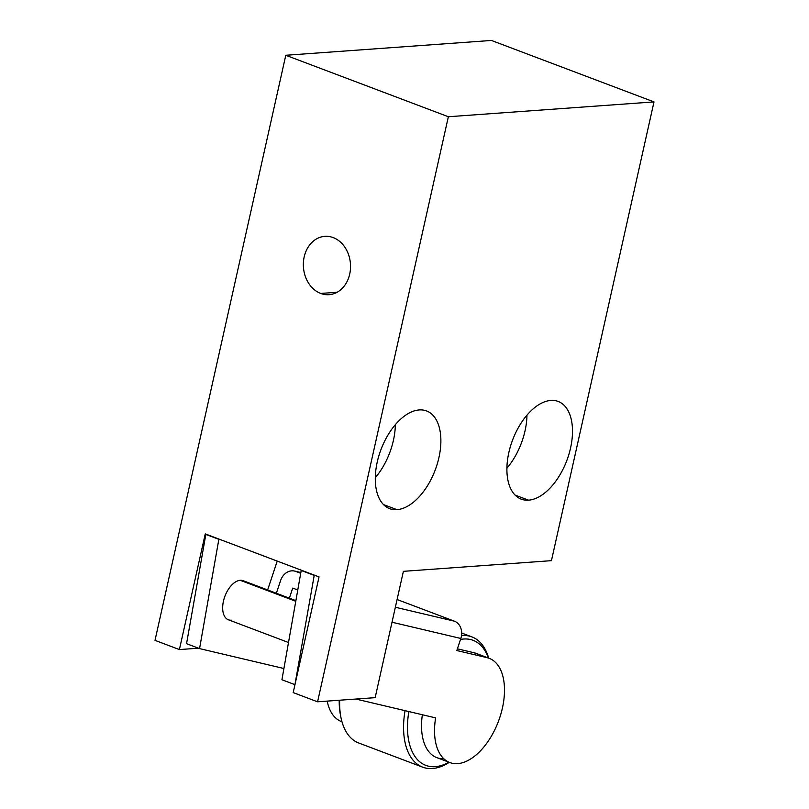 <?xml version="1.0" encoding="UTF-8"?>
<svg xmlns="http://www.w3.org/2000/svg" width="809" height="809" viewBox="0 0 809 809"><rect width="100%" height="100%" fill="white"/><g stroke="black" fill="none" stroke-linecap="round" stroke-linejoin="round"><path stroke-width="1.21" d="M422.672 767.165A69.635 38.64 110.7 0 0 449.278 762.341A69.635 38.64 -69.3 0 1 405.046 710.656A69.635 38.64 110.7 0 0 422.672 767.165L358.731 742.996A69.635 38.64 -69.3 0 1 339.679 700.22A69.635 38.64 110.7 0 0 340.902 717.28L340.437 714.883A66.844 37.093 -69.3 0 1 339.214 700.25A66.844 37.093 -69.3 0 0 340.68 716.066M488.676 658.121A69.635 38.64 110.7 0 0 471.92 636.895A69.635 38.64 110.7 0 0 461.514 635.601A69.635 38.64 -69.3 0 1 488.676 658.121M488.343 657.99A66.844 37.093 110.7 0 0 460.503 639.464A66.844 37.093 -69.3 0 1 488.343 657.99M408.838 711.556A66.844 37.093 110.7 0 0 448.944 762.209A66.844 37.093 -69.3 0 1 408.838 711.556M303.426 571.002L301.211 570.476L281.926 679.742L294.931 684.657L281.926 679.742L301.211 570.476L303.426 571.002M478.24 654.329A55.71 30.904 110.7 0 0 474.074 652.752L487.079 657.677A55.71 30.904 110.7 0 1 501.246 712.719A55.71 30.904 110.7 0 1 457.763 763.615A55.71 30.904 110.7 0 1 435.626 717.876L355.879 699.047L435.626 717.876A55.71 30.904 110.7 0 0 449.814 762.543L436.809 757.629A55.71 30.904 -69.3 0 1 422.349 714.741A55.71 30.904 110.7 0 0 443.817 758.751M474.074 652.752L457.388 648.818L474.074 652.752A55.71 30.904 -69.3 0 1 476.208 653.409L489.212 658.324A55.71 30.904 110.7 0 0 487.079 657.677L456.822 650.527L460.837 638.473L392.011 622.222L460.837 638.473A13.925 11.559 -76.7 0 0 454.385 621.181L397.088 599.52L454.385 621.181L395.358 607.246L454.385 621.181A13.925 11.559 103.3 0 1 460.837 638.473L456.822 650.527L487.079 657.677L474.074 652.752M297.763 589.994L292.727 588.082L289.369 598.175L292.727 588.082L297.763 589.994M276.365 593.25L280.602 580.528A13.925 11.559 103.3 0 1 295.821 571.437L300.715 573.288L295.821 571.437L300.827 572.62L295.821 571.437A13.925 11.559 -76.7 0 0 294.638 571.073A13.925 11.559 -76.7 0 0 280.602 580.528L276.365 593.25M316.43 575.917L314.216 575.391L294.931 684.657L314.216 575.391L301.211 570.476L316.43 575.917M208.055 534.951L205.84 534.425L186.555 643.681L199.56 648.606L283.908 668.517L199.56 648.606L186.555 643.681L205.84 534.425L208.055 534.951M327.2 701.12A55.71 30.904 110.7 0 0 341.964 721.759L341.438 721.567A55.71 30.904 -69.3 0 1 327.2 701.12M267.627 589.953L277.234 561.102L267.627 589.953M221.059 539.866L218.845 539.34L199.56 648.606L218.845 539.34L205.84 534.425L221.059 539.866M231.323 620.19A20.892 11.589 -69.3 0 1 223.446 601.138A20.892 11.589 -69.3 0 1 240.243 580.306A20.892 11.589 -69.3 0 1 245.633 582.338M288.5 642.508L228.401 619.785A20.892 11.589 -69.3 0 1 224.103 598.63A20.892 11.589 -69.3 0 1 240.243 580.306L295.77 601.289L240.243 580.306A20.892 11.589 -69.3 0 1 243.175 580.71L295.882 600.632M198.488 648.191L179.396 649.576L205.253 533.889L179.396 649.576L155.004 640.354L285.789 55.275L491.427 40.45L653.996 101.904L551.445 560.657L403.388 571.336L375.154 697.661L403.388 571.336L551.445 560.657L653.996 101.904L448.358 116.739L653.996 101.904L491.427 40.45L285.789 55.275L448.358 116.739L317.573 701.808L448.358 116.739L285.789 55.275L155.004 640.354L179.396 649.576L198.488 648.191M395.358 424.654A52.221 28.972 -69.3 0 1 375.305 477.714A52.221 28.972 -69.3 0 0 395.358 424.654M419.234 409.93A52.221 28.972 110.7 0 0 378.885 455.75A52.221 28.972 110.7 0 0 389.625 508.639A52.221 28.972 110.7 0 0 396.946 509.66L383.466 504.563L396.946 509.66A52.221 28.972 110.7 0 0 438.933 457.57A52.221 28.972 110.7 0 0 419.234 409.93A52.221 28.972 110.7 0 0 377.247 462.02A52.221 28.972 110.7 0 0 396.946 509.66A52.221 28.972 110.7 0 0 437.295 463.83A52.221 28.972 110.7 0 0 426.555 410.942A52.221 28.972 110.7 0 0 419.234 409.93M375.154 697.661L317.573 701.808L293.192 692.595L319.049 576.908L293.192 692.595L317.573 701.808L375.154 697.661M528.55 500.164A52.221 28.972 110.7 0 0 570.547 448.075A52.221 28.972 110.7 0 0 550.848 400.435A52.221 28.972 110.7 0 0 508.851 452.524A52.221 28.972 110.7 0 0 528.55 500.164A52.221 28.972 110.7 0 0 568.909 454.345A52.221 28.972 110.7 0 0 558.17 401.446A52.221 28.972 110.7 0 0 550.848 400.435A52.221 28.972 110.7 0 0 510.489 446.255A52.221 28.972 110.7 0 0 521.229 499.153A52.221 28.972 110.7 0 0 528.55 500.164L515.07 495.068L528.55 500.164M526.972 415.169A52.221 28.972 -69.3 0 1 506.909 468.229A52.221 28.972 -69.3 0 0 526.972 415.169M319.049 576.908L205.253 533.889L319.049 576.908M333.187 237.593A29.245 23.562 -94.1 0 0 304.184 256.918A29.245 23.562 -94.1 0 0 320.708 293.445A29.245 23.562 -94.1 0 0 349.7 274.12A29.245 23.562 -94.1 0 0 333.187 237.593A29.245 23.562 -94.1 0 0 324.844 236.349A29.245 23.562 -94.1 0 0 303.436 262.005A29.245 23.562 -94.1 0 0 320.708 293.445L337.131 292.261L320.708 293.445A29.245 23.562 -94.1 0 0 329.051 294.688A29.245 23.562 -94.1 0 0 350.449 269.033A29.245 23.562 -94.1 0 0 333.187 237.593M449.814 762.543A55.71 30.904 110.7 0 0 498.425 721.365A55.71 30.904 110.7 0 0 489.212 658.324M461.686 633.032L471.92 636.895M300.847 572.539L294.638 571.073"/></g></svg>
